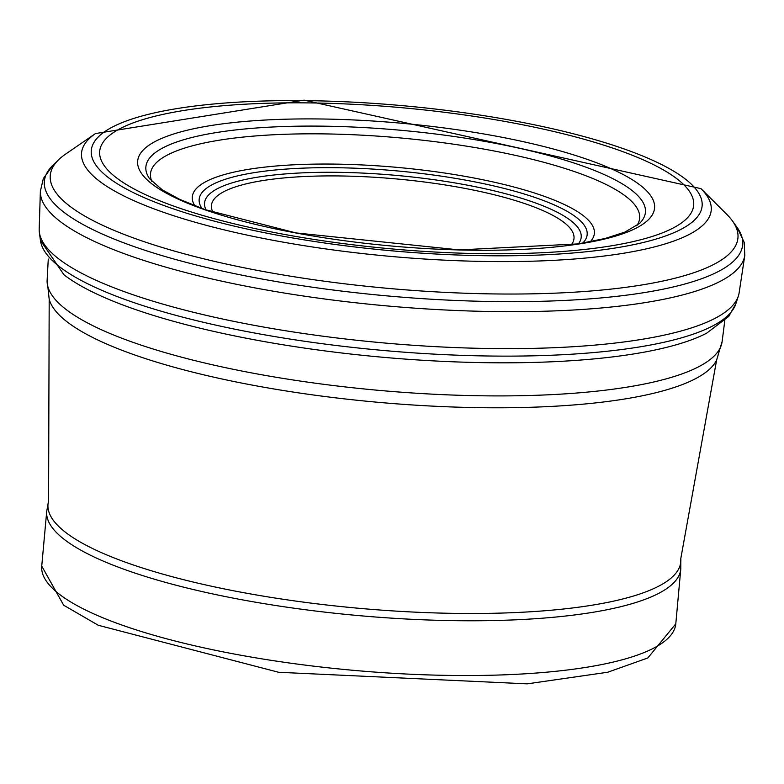 <?xml version="1.0" encoding="UTF-8"?>
<svg xmlns="http://www.w3.org/2000/svg" width="784" height="784" viewBox="0 0 784 784"><rect width="100%" height="100%" fill="white"/><g stroke="black" fill="none" stroke-linecap="round" stroke-linejoin="round"><path stroke-width="1.18" d="M307.25 102.88A298.214 70.756 -174.8 0 1 684.481 185.406A298.214 70.756 -174.8 0 1 475.574 253.555A298.214 70.756 -174.8 0 1 111.808 173.97A298.214 70.756 -174.8 0 1 307.25 102.88M700.994 188.66L726.729 214.306A345.264 81.928 -174.8 0 1 728.748 216.413A345.264 81.928 -174.8 0 1 732.432 220.931A345.264 81.928 -174.8 0 1 386.669 288.247A345.264 81.928 -174.8 0 1 58.761 159.622A345.264 81.928 -174.8 0 1 65.562 154.134L95.501 133.554A316.138 75.009 -174.8 0 0 388.021 256.162A316.138 75.009 -174.8 0 0 701.768 189.444A316.138 75.009 -174.8 0 0 700.994 188.66L304.094 100.146L95.501 133.554M739.145 292.697A351.448 83.388 -174.8 0 1 738.391 295.911A351.448 83.388 -174.8 0 1 381.72 342.745A351.448 83.388 -174.8 0 1 39.367 232.299A351.448 83.388 -174.8 0 1 39.2 229.006L40.366 191.325A353.711 83.927 -174.8 0 0 385.091 305.75A353.711 83.927 -174.8 0 0 744.8 255.427L739.145 292.706M151.998 181.672A245.578 58.271 -174.8 0 1 321.822 133.868A245.578 58.271 -174.8 0 1 632.178 201.929A245.578 58.271 -174.8 0 1 636.745 225.782M305.035 100.646A306.681 72.765 -174.8 0 1 692.742 185.592A306.681 72.765 -174.8 0 1 477.505 255.584A306.681 72.765 -174.8 0 1 103.635 173.666A306.681 72.765 -174.8 0 1 305.035 100.646M732.432 220.931L737.087 227.429A350.605 83.192 -174.8 0 1 385.973 295.793A350.605 83.192 -174.8 0 1 53.008 165.169L43.306 178.605L40.366 191.325M735.892 303.663A349.664 82.967 -174.8 0 1 381.044 350.262A349.664 82.967 -174.8 0 1 40.415 240.365L63.935 274.753A344.098 81.644 -174.8 0 0 380.426 357.043A344.098 81.644 -174.8 0 0 706.56 333.239L728.689 316.481L735.892 303.663L738.391 295.921M637.637 195.471A250.811 59.515 -174.8 0 1 639.695 223.313L625.005 232.044L605.248 238.454L578.082 243.902L459.208 249.91L295.98 232.926L205.006 209.583L179.967 199.479L162.464 189.983L149.538 178.703A250.811 59.515 -174.8 0 1 320.156 126.126A250.811 59.515 -174.8 0 1 637.637 195.471M646.408 190.61A259.524 61.583 -174.8 0 1 465.412 250.096A259.524 61.583 -174.8 0 1 148.382 180.986A259.524 61.583 -174.8 0 1 317.647 118.943A259.524 61.583 -174.8 0 1 646.408 190.61M48.588 501.103A317.696 75.382 5.2 0 0 357.563 608.168A317.696 75.382 5.2 0 0 680.786 558.639L680.777 569.076A318.343 75.538 5.2 0 1 356.906 615.44A318.343 75.538 5.2 0 1 46.717 511.364L48.588 501.103L49.186 299.272A336.414 79.821 5.2 0 0 376.31 402.143A336.414 79.821 5.2 0 0 716.635 360.023L680.786 558.639M48.275 259.083L47.128 280.113A338.904 80.419 5.2 0 0 377.398 390.226A338.904 80.419 5.2 0 0 722.123 341.54L716.635 360.023M590.234 241.795A201.87 47.902 5.2 0 0 344.676 164.297A201.87 47.902 5.2 0 0 194.853 205.81M582.728 243.148A194.795 46.217 5.2 0 0 346.214 167.913A194.795 46.217 5.2 0 0 201.998 208.505M578.416 243.853A189.111 44.874 5.2 0 0 347.302 172.519A189.111 44.874 5.2 0 0 206.104 209.965M571.222 244.912A182.035 43.189 5.2 0 0 348.841 176.135A182.035 43.189 5.2 0 0 212.993 212.307M675.798 623.819L647.829 657.962L607.727 672.241L527.152 683.854L278.643 672.28L98.274 625.269L63.68 605.219L41.738 566.117A318.343 75.538 5.2 0 0 351.918 670.193A318.343 75.538 5.2 0 0 675.798 623.819L680.777 569.076M58.761 159.622L53.008 165.169M737.136 227.497L744.202 242.393L744.8 255.427M39.367 232.299L40.415 240.365M47.128 280.113L49.186 299.272M724.788 320.656L722.123 341.54M41.738 566.117L46.717 511.364"/></g></svg>
